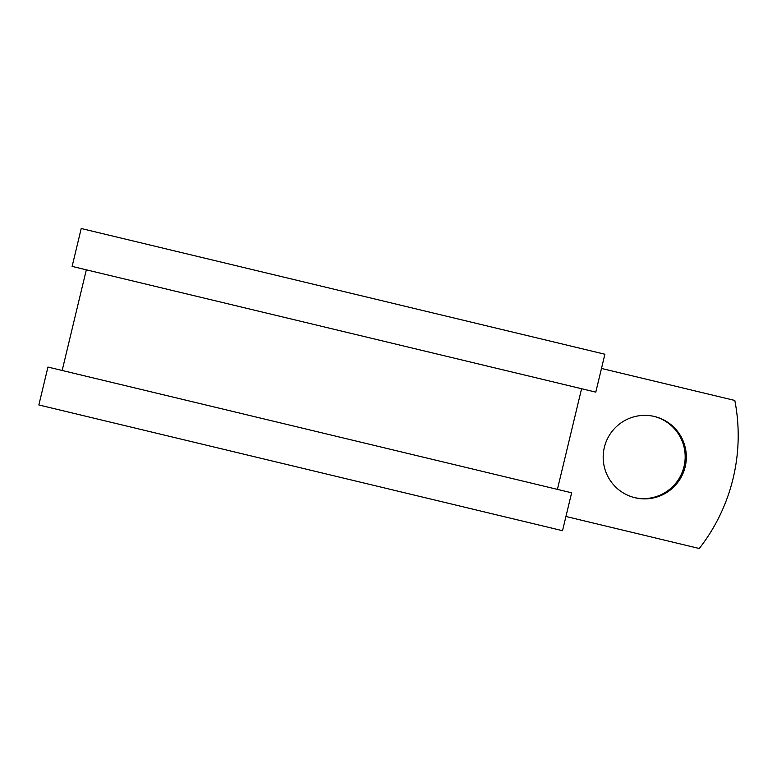 <?xml version="1.0" encoding="UTF-8"?>
<svg xmlns="http://www.w3.org/2000/svg" width="777" height="777" viewBox="0 0 777 777"><rect width="100%" height="100%" fill="white"/><g stroke="black" fill="none" stroke-linecap="round" stroke-linejoin="round"><path stroke-width="1.17" d="M685.168 466.822A41.773 41.56 103.5 0 0 654.506 416.501A41.773 41.56 103.5 0 0 604.341 447.416A41.773 41.56 103.5 0 0 635.003 497.736A41.773 41.56 103.5 0 0 685.168 466.822M634.43 497.591A41.773 41.56 103.5 0 0 684.022 466.54A41.773 41.56 103.5 0 0 653.933 416.365M565.938 516.482L699.281 548.494A182.682 181.75 103.5 0 0 734.819 400.456L601.476 368.444M38.85 404.963L562.529 530.691L571.629 492.793L47.951 367.065L38.85 404.963M72.115 266.404L595.794 392.132L604.894 354.234L81.216 228.506L72.115 266.404M557.41 489.384L581.584 388.723M62.16 370.483L86.325 269.823"/></g></svg>

